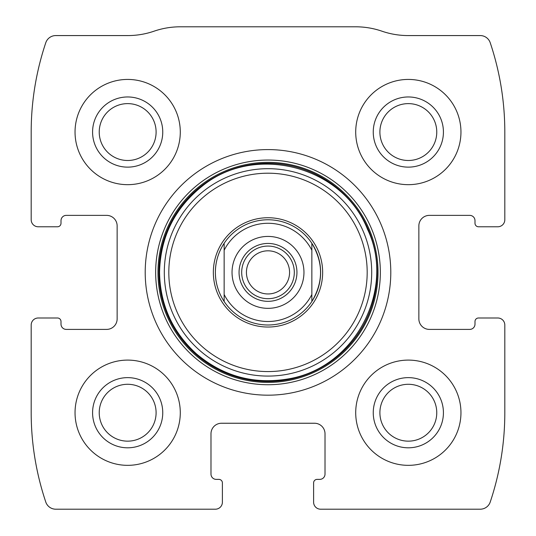 <?xml version="1.0" encoding="UTF-8"?>
<svg xmlns="http://www.w3.org/2000/svg" width="536" height="536" viewBox="0 0 536 536"><rect width="100%" height="100%" fill="white"/><g stroke="black" fill="none" stroke-linecap="round" stroke-linejoin="round"><path stroke-width="0.8" d="M31.189 325.01L31.189 412.72A280.67 280.67 0 0 0 45.774 502.024A10.526 10.526 0 0 0 55.751 509.2L215.371 509.2A7.015 7.015 0 0 0 222.393 502.185L222.393 482.889A3.511 3.511 0 0 0 218.882 479.378L216.249 479.378A5.26 5.26 0 0 1 210.99 474.119L210.99 433.771A10.526 10.526 0 0 1 221.515 423.246L314.485 423.246A10.526 10.526 0 0 1 325.01 433.771L325.01 474.119A5.26 5.26 0 0 1 319.751 479.378L317.118 479.378A3.511 3.511 0 0 0 313.607 482.889L313.607 502.185A7.015 7.015 0 0 0 320.629 509.2L480.249 509.2A10.526 10.526 0 0 0 490.226 502.024A280.67 280.67 0 0 0 504.812 412.72L504.812 325.01A7.015 7.015 0 0 0 497.797 317.995L478.501 317.995A3.511 3.511 0 0 0 474.997 321.5L474.997 324.133A5.26 5.26 0 0 1 469.73 329.399L429.383 329.399A10.526 10.526 0 0 1 418.857 318.873L418.857 225.897A10.526 10.526 0 0 1 429.383 215.371L469.73 215.371A5.26 5.26 0 0 1 474.997 220.638L474.997 223.271A3.511 3.511 0 0 0 478.501 226.775L497.797 226.775A7.015 7.015 0 0 0 504.812 219.76L504.812 132.05A280.67 280.67 0 0 0 490.226 42.746A10.526 10.526 0 0 0 480.249 35.57L408.191 35.57A80.695 80.695 0 0 1 381.947 31.189A80.695 80.695 0 0 0 355.71 26.8L180.29 26.8A80.695 80.695 0 0 0 154.053 31.189A80.695 80.695 0 0 1 127.809 35.57L55.751 35.57A10.526 10.526 0 0 0 45.774 42.746A280.67 280.67 0 0 0 31.189 132.05L31.189 219.76A7.015 7.015 0 0 0 38.203 226.775L57.499 226.775A3.511 3.511 0 0 0 61.004 223.271L61.004 220.638A5.26 5.26 0 0 1 66.27 215.371L106.617 215.371A10.526 10.526 0 0 1 117.143 225.897L117.143 318.873A10.526 10.526 0 0 1 106.617 329.399L66.27 329.399A5.26 5.26 0 0 1 61.004 324.133L61.004 321.5A3.511 3.511 0 0 0 57.499 317.995L38.203 317.995A7.015 7.015 0 0 0 31.189 325.01M390.791 272.389A122.791 122.791 0 0 0 268 149.591A122.791 122.791 0 0 0 145.209 272.389A122.791 122.791 0 0 0 268 395.179A122.791 122.791 0 0 0 390.791 272.389M75.04 412.72A52.629 52.629 0 0 1 153.979 367.147A52.629 52.629 0 0 1 153.979 458.293A52.629 52.629 0 0 1 75.04 412.72M75.04 132.05A52.629 52.629 0 0 1 153.979 86.477A52.629 52.629 0 0 1 153.979 177.624A52.629 52.629 0 0 1 75.04 132.05M355.71 412.72A52.629 52.629 0 0 1 434.649 367.147A52.629 52.629 0 0 1 434.649 458.293A52.629 52.629 0 0 1 355.71 412.72M355.71 132.05A52.629 52.629 0 0 1 434.649 86.477A52.629 52.629 0 0 1 434.649 177.624A52.629 52.629 0 0 1 355.71 132.05M373.25 132.05A35.081 35.081 0 0 1 425.879 101.666A35.081 35.081 0 0 1 425.879 162.435A35.081 35.081 0 0 1 373.25 132.05M379.897 132.05A28.435 28.435 0 0 1 422.549 107.428A28.435 28.435 0 0 1 422.549 156.68A28.435 28.435 0 0 1 379.897 132.05M373.25 412.72A35.081 35.081 0 0 1 425.879 382.336A35.081 35.081 0 0 1 425.879 443.105A35.081 35.081 0 0 1 373.25 412.72M379.897 412.72A28.435 28.435 0 0 1 422.549 388.098A28.435 28.435 0 0 1 422.549 437.343A28.435 28.435 0 0 1 379.897 412.72M92.581 132.05A35.081 35.081 0 0 1 145.209 101.666A35.081 35.081 0 0 1 145.209 162.435A35.081 35.081 0 0 1 92.581 132.05M99.227 132.05A28.435 28.435 0 0 1 141.886 107.428A28.435 28.435 0 0 1 141.886 156.68A28.435 28.435 0 0 1 99.227 132.05M92.581 412.72A35.081 35.081 0 0 1 145.209 382.336A35.081 35.081 0 0 1 145.209 443.105A35.081 35.081 0 0 1 92.581 412.72M99.227 412.72A28.435 28.435 0 0 1 141.886 388.098A28.435 28.435 0 0 1 141.886 437.343A28.435 28.435 0 0 1 99.227 412.72M213.348 272.389A54.652 54.652 0 0 1 295.323 225.053A54.652 54.652 0 0 1 295.323 319.717A54.652 54.652 0 0 1 213.348 272.389M224.149 243.297L224.149 250.265L224.149 243.297C218.38 252.134 215.452 261.829 215.371 272.389A52.629 52.629 0 0 1 311.851 243.297A52.629 52.629 0 0 1 311.851 301.473A52.629 52.629 0 0 1 215.371 272.389C215.452 282.941 218.38 292.636 224.149 301.473L224.149 250.265A49.118 49.118 0 0 1 311.851 250.265L311.851 294.505A49.118 49.118 0 0 1 224.149 294.505L224.149 301.473M268 236.423A35.959 35.959 0 0 1 299.142 290.365A35.959 35.959 0 0 1 236.858 290.365A35.959 35.959 0 0 1 268 236.423M311.851 301.473L311.851 294.505L311.851 301.473C323.449 282.083 323.449 262.687 311.851 243.297L311.851 250.265L311.851 243.297M268 243.445A28.944 28.944 0 0 1 293.065 286.861A28.944 28.944 0 0 1 242.935 286.861A28.944 28.944 0 0 1 268 243.445M268 246.071A26.311 26.311 0 0 1 290.787 285.541A26.311 26.311 0 0 1 245.213 285.541A26.311 26.311 0 0 1 268 246.071M268 250.815A21.567 21.567 0 0 1 286.68 283.169A21.567 21.567 0 0 1 249.32 283.169A21.567 21.567 0 0 1 268 250.815M155.661 272.389A112.339 112.339 0 0 1 324.173 175.098A112.339 112.339 0 0 1 324.173 369.679A112.339 112.339 0 0 1 155.661 272.389M157.973 272.389A110.027 110.027 0 0 1 323.014 177.101A110.027 110.027 0 0 1 323.014 367.669A110.027 110.027 0 0 1 157.973 272.389M158.924 272.389A109.076 109.076 0 0 1 322.538 177.919A109.076 109.076 0 0 1 322.538 366.852A109.076 109.076 0 0 1 158.924 272.389M164.304 272.389A103.696 103.696 0 0 1 319.851 182.582A103.696 103.696 0 0 1 319.851 362.189A103.696 103.696 0 0 1 164.304 272.389M168.813 272.389A99.187 99.187 0 0 1 317.593 186.488A99.187 99.187 0 0 1 317.593 358.283A99.187 99.187 0 0 1 168.813 272.389M159.554 272.389C160.15 304.763 172.391 331.878 196.283 353.733C223.083 376.312 253.763 384.701 288.321 378.905C356.386 367.736 395.856 287.705 367.522 229.314C342.665 165.738 253.943 142.958 201.536 186.696C174.334 208.792 160.344 237.354 159.554 272.389"/></g></svg>
